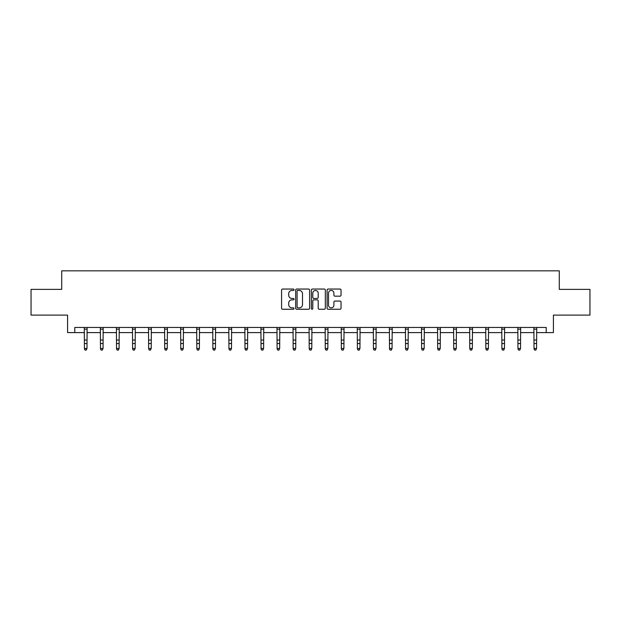 <?xml version="1.0" encoding="UTF-8"?>
<svg xmlns="http://www.w3.org/2000/svg" width="621" height="621" viewBox="0 0 621 621"><rect width="100%" height="100%" fill="white"/><g stroke="black" fill="none" stroke-linecap="round" stroke-linejoin="round"><path stroke-width="0.93" d="M294.036 289.751A0.706 0.706 0 0 0 293.322 289.044L282.594 289.044A1.009 1.009 0 0 0 281.577 290.061L281.577 308.241A1.009 1.009 0 0 0 282.594 309.25L293.322 309.25A0.706 0.706 0 0 0 294.036 308.544A0.706 0.706 0 0 0 293.322 307.837L291.932 307.837A3.229 3.229 0 0 1 288.703 304.608L288.703 303.087A3.229 3.229 0 0 1 291.932 299.858L293.322 299.858A0.706 0.706 0 0 0 294.036 299.151A0.706 0.706 0 0 0 293.322 298.445L291.932 298.445A3.229 3.229 0 0 1 288.703 295.208L288.703 293.694A3.229 3.229 0 0 1 291.932 290.465L293.322 290.465A0.706 0.706 0 0 0 294.036 289.751M340.029 296.17A1.009 1.009 0 0 0 341.038 295.161L341.038 290.061A1.009 1.009 0 0 0 340.029 289.044L328.105 289.044A1.009 1.009 0 0 0 327.096 290.061L327.096 308.241A1.009 1.009 0 0 0 328.105 309.25L340.029 309.25A1.009 1.009 0 0 0 341.038 308.241L341.038 302.078A1.009 1.009 0 0 0 340.029 301.069L334.921 301.069A1.009 1.009 0 0 0 333.912 302.078L333.912 305.136A2.701 2.701 0 0 1 331.21 307.837A2.701 2.701 0 0 1 328.509 305.136L328.509 293.166A2.701 2.701 0 0 1 331.21 290.465A2.701 2.701 0 0 1 333.912 293.166L333.912 295.161A1.009 1.009 0 0 0 334.921 296.17L340.029 296.17M74.792 332.6L74.792 327.453L546.208 327.453L546.208 332.6L553.412 332.6L553.412 315.103L589.95 315.103L589.95 289.37L559.28 289.37L559.28 270.841L61.72 270.841L61.72 289.37L31.05 289.37L31.05 315.103L67.588 315.103L67.588 332.6L84.417 332.6M309.615 290.061A1.009 1.009 0 0 0 308.606 289.044L296.683 289.044A1.009 1.009 0 0 0 295.674 290.061L295.674 308.241A1.009 1.009 0 0 0 296.683 309.25L308.606 309.25A1.009 1.009 0 0 0 309.615 308.241L309.615 290.061M312.394 289.044L324.317 289.044A1.009 1.009 0 0 1 325.326 290.061L325.326 308.241A1.009 1.009 0 0 1 324.317 309.25L319.217 309.25A1.009 1.009 0 0 1 318.2 308.241L318.2 300.867A1.009 1.009 0 0 0 317.191 299.858L313.807 299.858A1.009 1.009 0 0 0 312.798 300.867L312.798 308.544A0.706 0.706 0 0 1 312.091 309.25A0.706 0.706 0 0 1 311.385 308.544L311.385 290.061A1.009 1.009 0 0 1 312.394 289.044M86.994 332.6L100.478 332.6M103.047 332.6L116.531 332.6M119.108 332.6L132.591 332.6M135.161 332.6L148.644 332.6M151.221 332.6L164.705 332.6M167.274 332.6L180.758 332.6M183.335 332.6L196.818 332.6M199.388 332.6L212.871 332.6M215.448 332.6L228.932 332.6M231.501 332.6L244.985 332.6M247.562 332.6L261.045 332.6M263.615 332.6L277.098 332.6M279.675 332.6L293.159 332.6M295.728 332.6L309.211 332.6M311.789 332.6L325.272 332.6M327.841 332.6L341.325 332.6M343.902 332.6L357.385 332.6M359.955 332.6L373.438 332.6M376.015 332.6L389.499 332.6M392.068 332.6L405.552 332.6M408.129 332.6L421.612 332.6M424.182 332.6L437.665 332.6M440.242 332.6L453.726 332.6M456.295 332.6L469.779 332.6M472.356 332.6L485.839 332.6M488.409 332.6L501.892 332.6M504.469 332.6L517.953 332.6M520.522 332.6L534.006 332.6M536.583 332.6L546.208 332.6M297.793 290.465A0.706 0.706 0 0 0 297.086 291.171L297.086 307.131A0.706 0.706 0 0 0 297.793 307.837L299.26 307.837A3.229 3.229 0 0 0 302.497 304.608L302.497 293.694A3.229 3.229 0 0 0 299.26 290.465L297.793 290.465M318.2 293.213A2.701 2.701 0 0 0 315.499 290.512A2.701 2.701 0 0 0 312.798 293.213L312.798 297.436A1.009 1.009 0 0 0 313.807 298.445L317.191 298.445A1.009 1.009 0 0 0 318.2 297.436L318.2 293.213M86.218 349.926L86.994 348.451L87.111 327.477L84.293 327.477L84.417 348.451L86.994 348.451L86.218 350.159L85.193 349.926L86.218 350.159M85.193 350.159L84.417 349.025L85.193 349.926M100.346 327.453L100.478 348.451L103.047 348.451L102.279 350.159L101.246 349.926L102.279 350.159M102.279 349.926L103.047 348.451L103.179 327.453L100.354 327.477M101.246 350.159L100.478 349.025L101.246 349.926M118.332 349.926L119.108 348.451L119.232 327.453L116.406 327.477L116.531 348.451L119.108 348.451L118.332 350.159L117.307 349.926L118.332 350.159M117.307 350.159L116.531 349.025L117.307 349.926M134.392 349.926L135.161 348.451L135.293 327.453L132.467 327.477L132.591 348.451L135.161 348.451L134.392 350.159L133.36 349.926L134.392 350.159M133.36 350.159L132.591 349.025L133.36 349.926M148.512 327.453L148.644 348.451L151.221 348.451L150.445 350.159L149.42 349.926L150.445 350.159M150.445 349.926L151.221 348.451L151.345 327.453L148.52 327.477M149.42 350.159L148.644 349.025L149.42 349.926M166.506 349.926L167.274 348.451L167.406 327.453L164.581 327.477L164.705 348.451L167.274 348.451L166.506 350.159L165.473 349.926L166.506 350.159M165.473 350.159L164.705 349.025L165.473 349.926M182.558 349.926L183.335 348.451L183.459 327.453L180.633 327.477L180.758 348.451L183.335 348.451L182.558 350.159L181.534 349.926L182.558 350.159M181.534 350.159L180.758 349.025L181.534 349.926M198.619 349.926L199.388 348.451L199.512 327.477L196.694 327.477L196.818 348.451L199.388 348.451L198.619 350.159L197.587 349.926L198.619 350.159M197.587 350.159L196.818 349.025L197.587 349.926M214.672 349.926L215.448 348.451L215.58 327.453L212.747 327.477L212.871 348.451L215.448 348.451L214.672 350.159L213.647 349.926L214.672 350.159M213.647 350.159L212.871 349.025L213.647 349.926M230.733 349.926L231.501 348.451L231.633 327.453L228.807 327.477L228.932 348.451L231.501 348.451L230.733 350.159L229.7 349.926L230.733 350.159M229.7 350.159L228.932 349.025L229.7 349.926M246.785 349.926L247.562 348.451L247.678 327.477L244.86 327.477L244.985 348.451L247.562 348.451L246.785 350.159L245.761 349.926L246.785 350.159M245.761 350.159L244.985 349.025L245.761 349.926M260.913 327.453L261.045 348.451L263.615 348.451L262.846 350.159L261.814 349.926L262.846 350.159M262.846 349.926L263.615 348.451L263.746 327.453L260.921 327.477M261.814 350.159L261.045 349.025L261.814 349.926M278.899 349.926L279.675 348.451L279.807 327.453L276.974 327.477L277.098 348.451L279.675 348.451L278.899 350.159L277.874 349.926L278.899 350.159M277.874 350.159L277.098 349.025L277.874 349.926M294.959 349.926L295.728 348.451L295.86 327.453L293.034 327.477L293.159 348.451L295.728 348.451L294.959 350.159L293.927 349.926L294.959 350.159M293.927 350.159L293.159 349.025L293.927 349.926M309.079 327.453L309.211 348.451L311.789 348.451L311.012 350.159L309.988 349.926L311.012 350.159M311.012 349.926L311.789 348.451L311.921 327.453M309.988 350.159L309.211 349.025L309.988 349.926M327.073 349.926L327.841 348.451L327.973 327.453L325.148 327.477L325.272 348.451L327.841 348.451L327.073 350.159L326.041 349.926L327.073 350.159M326.041 350.159L325.272 349.025L326.041 349.926M343.126 349.926L343.902 348.451L344.034 327.453L341.208 327.477L341.325 348.451L343.902 348.451L343.126 350.159L342.101 349.926L343.126 350.159M342.101 350.159L341.325 349.025L342.101 349.926M359.186 349.926L359.955 348.451L360.079 327.477L357.261 327.477L357.385 348.451L359.955 348.451L359.186 350.159L358.154 349.926L359.186 350.159M358.154 350.159L357.385 349.025L358.154 349.926M373.306 327.453L373.438 348.451L376.015 348.451L375.239 350.159L374.215 349.926L375.239 350.159M375.239 349.926L376.015 348.451L376.147 327.453L373.322 327.477M374.215 350.159L373.438 349.025L374.215 349.926M391.3 349.926L392.068 348.451L392.2 327.453L389.375 327.477L389.499 348.451L392.068 348.451L391.3 350.159L390.267 349.926L391.3 350.159M390.267 350.159L389.499 349.025L390.267 349.926M407.353 349.926L408.129 348.451L408.261 327.453L405.435 327.477L405.552 348.451L408.129 348.451L407.353 350.159L406.328 349.926L407.353 350.159M406.328 350.159L405.552 349.025L406.328 349.926M421.48 327.453L421.612 348.451L424.182 348.451L423.413 350.159L422.381 349.926L423.413 350.159M423.413 349.926L424.182 348.451L424.314 327.453L421.488 327.477M422.381 350.159L421.612 349.025L422.381 349.926M439.466 349.926L440.242 348.451L440.374 327.453L437.549 327.477L437.665 348.451L440.242 348.451L439.466 350.159L438.442 349.926L439.466 350.159M438.442 350.159L437.665 349.025L438.442 349.926M455.527 349.926L456.295 348.451L456.427 327.453L453.602 327.477L453.726 348.451L456.295 348.451L455.527 350.159L454.494 349.926L455.527 350.159M454.494 350.159L453.726 349.025L454.494 349.926M471.58 349.926L472.356 348.451L472.48 327.477L469.662 327.477L469.779 348.451L472.356 348.451L471.58 350.159L470.555 349.926L471.58 350.159M470.555 350.159L469.779 349.025L470.555 349.926M487.64 349.926L488.409 348.451L488.541 327.453L485.715 327.477L485.839 348.451L488.409 348.451L487.64 350.159L486.608 349.926L487.64 350.159M486.608 350.159L485.839 349.025L486.608 349.926M503.693 349.926L504.469 348.451L504.601 327.453L501.776 327.477L501.892 348.451L504.469 348.451L503.693 350.159L502.668 349.926L503.693 350.159M502.668 350.159L501.892 349.025L502.668 349.926M519.754 349.926L520.522 348.451L520.646 327.477L517.829 327.477L517.953 348.451L520.522 348.451L519.754 350.159L518.721 349.926L519.754 350.159M518.721 350.159L517.953 349.025L518.721 349.926M533.881 327.453L534.006 348.451L536.583 348.451L535.807 350.159L534.782 349.926L535.807 350.159M535.807 349.926L536.583 348.451L536.715 327.453L533.889 327.477M534.782 350.159L534.006 349.025L534.782 349.926M86.994 340.013L84.417 340.013M86.994 343.545L84.417 343.545M86.994 329.146L84.417 329.146M103.047 340.013L100.478 340.013M103.047 343.545L100.478 343.545M103.047 329.146L100.478 329.146M119.108 340.013L116.531 340.013M119.108 343.545L116.531 343.545M119.108 329.146L116.531 329.146M135.161 340.013L132.591 340.013M135.161 343.545L132.591 343.545M135.161 329.146L132.591 329.146M151.221 340.013L148.644 340.013M151.221 343.545L148.644 343.545M151.221 329.146L148.644 329.146M167.274 340.013L164.705 340.013M167.274 343.545L164.705 343.545M167.274 329.146L164.705 329.146M183.335 340.013L180.758 340.013M183.335 343.545L180.758 343.545M183.335 329.146L180.758 329.146M199.388 340.013L196.818 340.013M199.388 343.545L196.818 343.545M199.388 329.146L196.818 329.146M215.448 340.013L212.871 340.013M215.448 343.545L212.871 343.545M215.448 329.146L212.871 329.146M231.501 340.013L228.932 340.013M231.501 343.545L228.932 343.545M231.501 329.146L228.932 329.146M247.562 340.013L244.985 340.013M247.562 343.545L244.985 343.545M247.562 329.146L244.985 329.146M263.615 340.013L261.045 340.013M263.615 343.545L261.045 343.545M263.615 329.146L261.045 329.146M279.675 340.013L277.098 340.013M279.675 343.545L277.098 343.545M279.675 329.146L277.098 329.146M295.728 340.013L293.159 340.013M295.728 343.545L293.159 343.545M295.728 329.146L293.159 329.146M311.905 327.477L309.095 327.477M311.789 340.013L309.211 340.013M311.789 343.545L309.211 343.545M311.789 329.146L309.211 329.146M327.841 340.013L325.272 340.013M327.841 343.545L325.272 343.545M327.841 329.146L325.272 329.146M343.902 340.013L341.325 340.013M343.902 343.545L341.325 343.545M343.902 329.146L341.325 329.146M359.955 340.013L357.385 340.013M359.955 343.545L357.385 343.545M359.955 329.146L357.385 329.146M376.015 340.013L373.438 340.013M376.015 343.545L373.438 343.545M376.015 329.146L373.438 329.146M392.068 340.013L389.499 340.013M392.068 343.545L389.499 343.545M392.068 329.146L389.499 329.146M408.129 340.013L405.552 340.013M408.129 343.545L405.552 343.545M408.129 329.146L405.552 329.146M424.182 340.013L421.612 340.013M424.182 343.545L421.612 343.545M424.182 329.146L421.612 329.146M440.242 340.013L437.665 340.013M440.242 343.545L437.665 343.545M440.242 329.146L437.665 329.146M456.295 340.013L453.726 340.013M456.295 343.545L453.726 343.545M456.295 329.146L453.726 329.146M472.356 340.013L469.779 340.013M472.356 343.545L469.779 343.545M472.356 329.146L469.779 329.146M488.409 340.013L485.839 340.013M488.409 343.545L485.839 343.545M488.409 329.146L485.839 329.146M504.469 340.013L501.892 340.013M504.469 343.545L501.892 343.545M504.469 329.146L501.892 329.146M520.522 340.013L517.953 340.013M520.522 343.545L517.953 343.545M520.522 329.146L517.953 329.146M536.583 340.013L534.006 340.013M536.583 343.545L534.006 343.545M536.583 329.146L534.006 329.146"/></g></svg>

